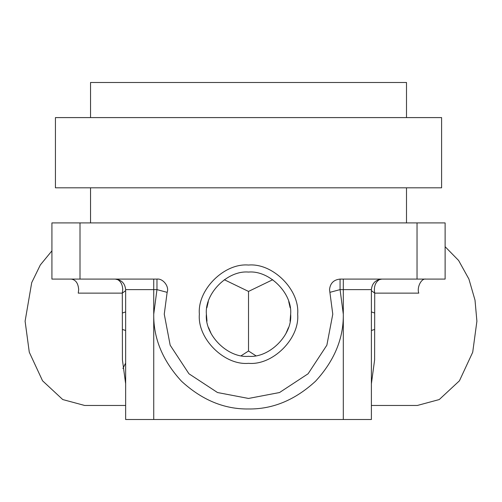 <?xml version="1.0" encoding="UTF-8"?>
<svg xmlns="http://www.w3.org/2000/svg" width="502" height="502" viewBox="0 0 502 502"><rect width="100%" height="100%" fill="white"/><g stroke="black" fill="none" stroke-linecap="round" stroke-linejoin="round"><path stroke-width="0.75" d="M125.644 383.766L122.425 359.959L122.312 293.13L78.249 293.13L78.676 289.616C78.205 283.266 75.72 279.752 71.228 279.087M167.141 292.346L156.969 289.616L156.969 279.087C163.056 278.277 169.5 286.686 167.141 292.346L164.261 314.189L170.178 345.207L188.94 373.77L217.504 392.533L248.515 398.45L279.532 392.533L308.096 373.77L326.858 345.207L332.776 314.189L329.532 289.616C330.203 283.266 333.711 279.752 340.067 279.087L340.067 289.616L343.305 314.189C343.632 338.386 334.376 360.725 315.545 381.219C295.05 400.05 272.712 409.306 248.515 408.979C224.325 409.306 201.986 400.05 181.492 381.219C162.661 360.725 153.405 338.386 153.731 314.189L156.969 289.616L153.731 289.616L153.731 419.515L125.644 419.515L125.644 289.616C124.973 283.266 121.465 279.752 115.115 279.087M199.369 314.189C197.173 289.874 224.199 262.847 248.515 265.043C272.837 262.847 299.863 289.874 297.667 314.189C299.863 338.511 272.837 365.538 248.515 363.341C224.199 365.538 197.173 338.511 199.369 314.189M206.391 314.189C204.509 335.035 227.676 358.202 248.515 356.32C269.361 358.202 292.528 335.035 290.645 314.189C292.528 293.35 269.361 270.183 248.515 272.065C227.676 270.183 204.509 293.35 206.391 314.189L206.981 321.211M125.487 363.341L122.908 368.474M51.919 250.837L40.329 264.949L31.714 282.632L25.1 321.211L29.285 352.228L42.551 380.792L62.75 399.554L84.681 405.472L125.644 405.472M208.299 301.646L206.887 307.732M288.732 301.646L290.15 307.732M255.775 355.692L248.515 351.005L248.515 291.424L272.73 279.714M290.645 314.189L290.056 321.211M425.809 279.087C421.316 278.152 416.666 287.451 418.787 293.13L374.724 293.13L374.605 359.959L371.392 383.766M371.392 405.472L417.319 405.472L439.25 399.554L459.449 380.792L472.715 352.228L476.9 321.211L475.011 300.152L468.912 279.068L458.615 260.475L445.117 246.689M90.536 187.811L90.536 222.913M406.501 187.811L406.501 222.913M441.603 187.811L55.433 187.811L55.433 117.593L441.603 117.593L441.603 187.811M406.501 117.593L406.501 82.485L90.536 82.485L90.536 117.593M248.515 291.424L224.306 279.714M241.261 355.692L248.515 351.005M381.922 279.087C375.571 279.752 372.064 283.266 371.392 289.616L371.392 419.515L153.731 419.515M208.606 327.668L211.21 333.761M417.03 279.087L417.03 222.913L445.117 222.913L445.117 279.087L340.067 279.087M80.006 279.087L51.919 279.087L51.919 222.913L80.006 222.913L80.006 279.087L156.969 279.087M417.03 222.913L80.006 222.913M288.43 327.668L285.826 333.761M381.746 279.087L379.267 279.689C375.189 282.438 373.676 286.918 374.724 293.13L371.392 290.639M374.511 312.959L371.392 311.924M374.511 329.469L371.392 330.504M122.526 329.469L125.644 330.504M122.526 312.959L125.644 311.924M115.291 279.087L117.769 279.689C120.894 281.528 122.544 284.841 122.733 289.616L122.312 293.13L125.644 290.639M343.305 419.515L343.305 289.616L340.067 289.616L329.896 292.346M153.731 279.087L153.731 289.616L125.644 289.616M371.392 289.616L343.305 289.616L343.305 279.087"/></g></svg>
